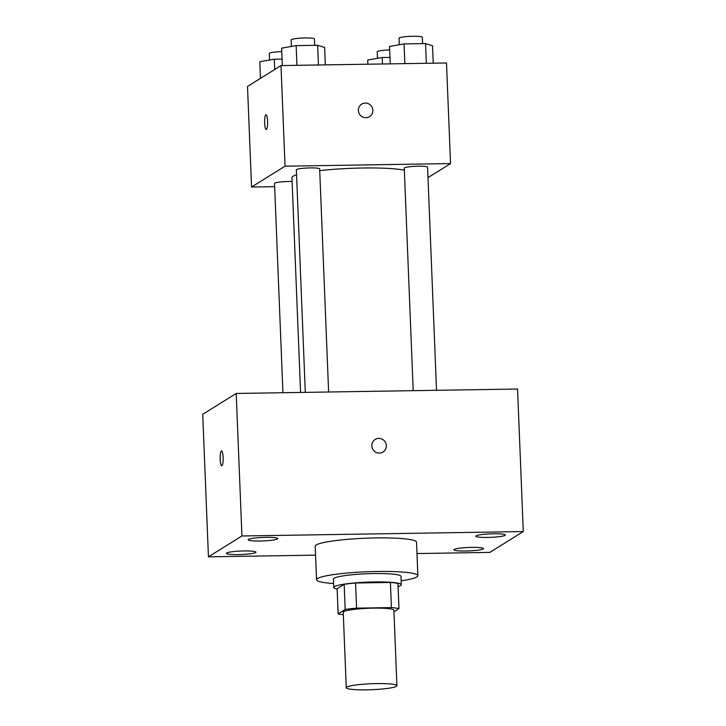 <?xml version="1.0" encoding="UTF-8"?>
<svg xmlns="http://www.w3.org/2000/svg" width="726" height="726" viewBox="0 0 726 726"><rect width="100%" height="100%" fill="white"/><g stroke="black" fill="none" stroke-linecap="round" stroke-linejoin="round"><path stroke-width="1.09" d="M346.765 687.105A25.346 2.986 -2.3 0 1 374.053 683.647A25.346 2.986 -2.3 0 1 396.913 685.698A25.346 2.986 -2.3 0 1 371.703 689.7A25.346 2.986 -2.3 0 1 346.257 687.731A25.346 2.986 -2.3 0 1 346.765 687.105M346.257 687.731L343.226 612.281A25.346 2.986 -2.3 0 1 343.734 611.655A25.346 2.986 -2.3 0 1 371.022 608.188A25.346 2.986 -2.3 0 1 393.882 610.248L396.913 685.698M393.946 611.773L398.973 608.642A32.715 3.857 -2.3 0 0 391.414 607.598L356.584 608.152A32.715 3.857 -2.3 0 0 345.186 609.495L338.135 613.878A32.715 3.857 -2.3 0 0 343.325 614.713M391.414 607.598L390.406 582.452L355.568 582.996L356.584 608.152M345.186 609.495L344.178 584.339L337.127 588.732L338.135 613.878M344.178 584.339A32.715 3.857 -2.3 0 1 355.568 582.996M390.406 582.452A32.715 3.857 -2.3 0 1 397.966 583.495L398.973 608.642M398.084 586.599A33.795 3.984 177.7 0 0 401.315 584.757A33.795 3.984 177.7 0 0 374.244 581.943A33.795 3.984 177.7 0 0 333.779 587.47A33.795 3.984 177.7 0 0 337.145 589.049M333.779 587.47L333.443 579.085A33.795 3.984 -2.3 0 1 334.105 578.25A33.795 3.984 -2.3 0 1 373.908 573.558A33.795 3.984 -2.3 0 1 400.979 576.371L401.315 584.757M333.615 583.532A50.693 5.971 -2.3 0 1 316.554 579.765A50.693 5.971 -2.3 0 1 317.561 578.513A50.693 5.971 -2.3 0 1 372.139 571.589A50.693 5.971 -2.3 0 1 417.867 575.691A50.693 5.971 -2.3 0 1 401.16 580.818M316.554 579.765L315.211 546.224A50.693 5.971 -2.3 0 1 316.209 544.972A50.693 5.971 -2.3 0 1 370.795 538.048A50.693 5.971 -2.3 0 1 416.515 542.159L417.867 575.691M465.793 551.025A14.801 1.742 -2.3 0 1 453.931 549.791A14.801 1.742 -2.3 0 1 468.651 547.458A14.801 1.742 -2.3 0 1 483.516 548.602A14.801 1.742 -2.3 0 1 465.793 551.025M238.228 554.61A14.801 1.742 -2.3 0 1 226.376 553.375A14.801 1.742 -2.3 0 1 241.096 551.034A14.801 1.742 -2.3 0 1 255.96 552.187A14.801 1.742 -2.3 0 1 238.228 554.61M260.062 541.015A14.801 1.742 -2.3 0 1 248.21 539.781A14.801 1.742 -2.3 0 1 262.93 537.44A14.801 1.742 -2.3 0 1 277.795 538.592A14.801 1.742 -2.3 0 1 260.062 541.015M487.627 537.431A14.801 1.742 -2.3 0 1 475.766 536.196A14.801 1.742 -2.3 0 1 490.486 533.864A14.801 1.742 -2.3 0 1 505.35 535.008A14.801 1.742 -2.3 0 1 487.627 537.431M416.978 553.548L489.787 552.404L523.283 531.559L241.93 535.979L208.444 556.833L315.565 555.145M523.283 531.559L517.556 389.027L236.213 393.456L202.717 414.31L208.444 556.833M236.213 393.456L241.93 535.979M382.974 452.017A7.396 7.187 58.1 0 0 382.42 439.321A7.396 7.187 58.1 0 0 372.964 449.539A7.396 7.187 58.1 0 0 386.314 445.628A7.396 7.187 58.1 0 0 375.16 439.466M221.357 451.037A7.396 1.488 89.1 0 1 221.539 450.982A7.396 1.488 89.1 0 1 223.145 458.351A7.396 1.488 89.1 0 1 221.766 465.765A7.396 1.488 89.1 0 1 220.169 458.841A7.396 1.488 89.1 0 1 221.357 451.037M221.775 465.765A7.396 1.488 89.1 0 1 220.178 458.841A7.396 1.488 89.1 0 1 221.366 451.037A7.396 1.488 89.1 0 1 221.539 450.982M300.573 392.448L291.952 177.679A59.142 6.97 -2.3 0 1 293.123 176.218A59.142 6.97 -2.3 0 1 296.562 174.766M319.73 170.637A59.142 6.97 -2.3 0 1 404.346 170.183M292.106 181.536A11.661 1.37 177.7 0 0 280.381 181.99A11.661 1.37 177.7 0 0 274.528 183.424L282.931 392.721M413.203 390.67L404.264 168.133A11.661 1.37 -2.3 0 1 404.5 167.842A11.661 1.37 -2.3 0 1 417.051 166.245A11.661 1.37 -2.3 0 1 427.569 167.189L436.526 390.307M305.301 392.367L296.362 169.83A11.661 1.37 -2.3 0 1 296.589 169.539A11.661 1.37 -2.3 0 1 309.149 167.942A11.661 1.37 -2.3 0 1 319.658 168.895L328.624 392.004M427.986 177.625L450.537 163.577L285.046 166.181L251.55 187.036L274.655 186.673M285.046 166.181L280.998 65.576L446.499 62.971L450.537 163.577M358.363 110.497A7.396 7.187 -121.9 0 1 371.703 106.586A7.396 7.187 -121.9 0 1 362.256 116.804A7.396 7.187 -121.9 0 1 358.363 110.497M280.998 65.576L247.512 86.43L251.55 187.036M266.224 129.509A7.396 1.488 89.1 0 1 264.636 122.576A7.396 1.488 89.1 0 1 265.825 114.781A7.396 1.488 89.1 0 1 265.988 114.726A7.396 1.488 89.1 0 1 267.595 122.095A7.396 1.488 89.1 0 1 266.224 129.509A7.396 1.488 89.1 0 1 264.627 122.585A7.396 1.488 89.1 0 1 265.816 114.781A7.396 1.488 89.1 0 1 265.997 114.726M361.693 104.108A7.396 7.187 -121.9 0 1 371.703 106.586A7.396 7.187 -121.9 0 1 369.507 116.668M282.069 59.087L274.31 59.214L259.799 61.728L260.462 78.363M274.31 59.214L274.727 69.487M269.573 60.031L269.31 53.47A11.661 1.37 -2.3 0 1 269.537 53.189A11.661 1.37 -2.3 0 1 281.77 51.6M389.971 57.39L382.221 57.517L367.701 60.031L367.864 64.215M382.221 57.517L382.475 63.979M377.475 58.334L377.211 51.773A11.661 1.37 -2.3 0 1 377.438 51.482A11.661 1.37 -2.3 0 1 389.671 49.903M325.33 64.877L324.631 47.453L317.643 45.275L296.144 45.62L281.634 48.134L282.332 65.558M317.643 45.275L318.442 64.986M296.144 45.62L296.934 65.331M291.407 46.437L291.144 39.876A11.661 1.37 -2.3 0 1 291.371 39.594A11.661 1.37 -2.3 0 1 303.922 37.997A11.661 1.37 -2.3 0 1 314.44 38.941L314.703 45.33M433.231 63.18L432.533 45.756L425.554 43.578L404.055 43.923L389.535 46.437L390.234 63.861M425.554 43.578L426.344 63.289M404.055 43.923L404.845 63.634M399.309 44.74L399.046 38.179A11.661 1.37 -2.3 0 1 399.282 37.888A11.661 1.37 -2.3 0 1 411.833 36.3A11.661 1.37 -2.3 0 1 422.35 37.244L422.605 43.633"/></g></svg>

